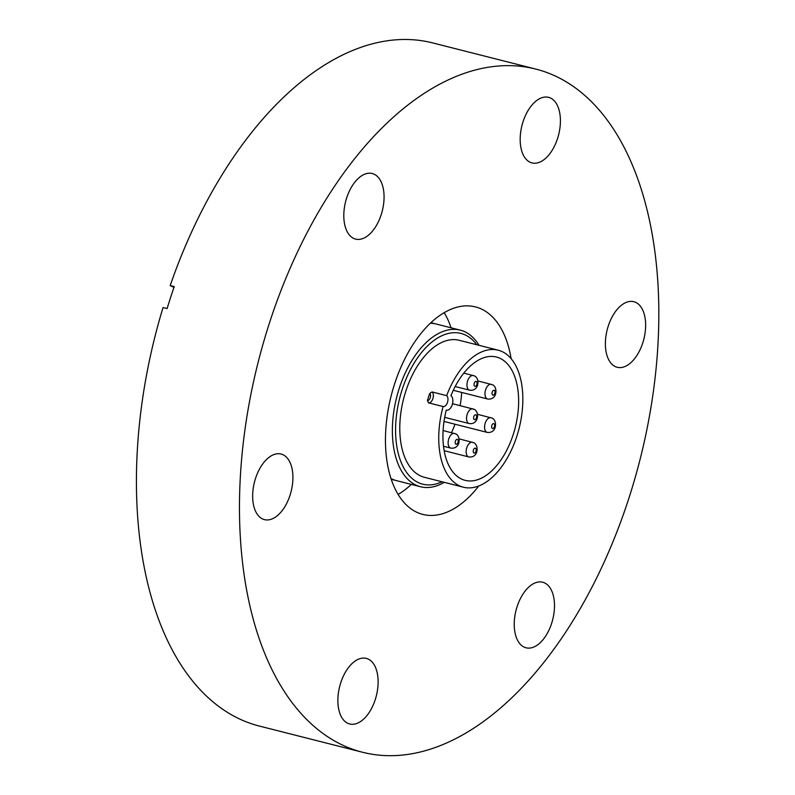 <?xml version="1.0" encoding="UTF-8"?>
<svg xmlns="http://www.w3.org/2000/svg" width="795" height="795" viewBox="0 0 795 795"><rect width="100%" height="100%" fill="white"/><g stroke="black" fill="none" stroke-linecap="round" stroke-linejoin="round"><path stroke-width="1.19" d="M173.966 287.412L170.19 285.564L174.244 286.597A352.394 197.061 104.2 0 0 167.099 308.579L163.045 307.546A352.394 197.061 104.2 0 0 237.715 718.084A352.394 197.061 104.2 0 0 259.409 726.073L362.45 752.229A352.394 197.061 -75.8 0 1 340.757 744.239A352.394 197.061 -75.8 0 1 263.543 342.307A352.394 197.061 -75.8 0 1 535.84 69.095A352.394 197.061 -75.8 0 1 557.534 77.085A352.394 197.061 -75.8 0 1 634.758 479.017A352.394 197.061 -75.8 0 1 362.45 752.229M524.64 591.689A33.827 18.911 -75.8 0 1 542.687 582.228A33.827 18.911 -75.8 0 1 554.483 604.468A33.827 18.911 -75.8 0 1 544.088 638.335A33.827 18.911 -75.8 0 1 526.042 647.796A33.827 18.911 -75.8 0 1 514.246 625.566A33.827 18.911 -75.8 0 1 524.64 591.689M368.403 659.174A33.827 18.911 -75.8 0 1 375.816 697.752A33.827 18.911 -75.8 0 1 349.681 723.977A33.827 18.911 -75.8 0 1 347.594 723.212A33.827 18.911 -75.8 0 1 340.18 684.624A33.827 18.911 -75.8 0 1 366.316 658.399A33.827 18.911 -75.8 0 1 368.403 659.174M292.908 478.143A33.827 18.911 -75.8 0 1 264.457 519.622A33.827 18.911 -75.8 0 1 252.651 495.533A33.827 18.911 -75.8 0 1 281.102 454.044A33.827 18.911 -75.8 0 1 292.908 478.143M373.66 229.636A33.827 18.911 -75.8 0 1 355.613 239.096A33.827 18.911 -75.8 0 1 343.818 216.856A33.827 18.911 -75.8 0 1 354.202 182.979A33.827 18.911 -75.8 0 1 372.249 173.519A33.827 18.911 -75.8 0 1 384.055 195.759A33.827 18.911 -75.8 0 1 373.66 229.636M529.897 162.15A33.827 18.911 -75.8 0 1 522.484 123.573A33.827 18.911 -75.8 0 1 548.62 97.348A33.827 18.911 -75.8 0 1 550.697 98.113A33.827 18.911 -75.8 0 1 558.11 136.69A33.827 18.911 -75.8 0 1 531.974 162.915A33.827 18.911 -75.8 0 1 529.897 162.15M605.383 343.182A33.827 18.911 -75.8 0 1 633.834 301.703A33.827 18.911 -75.8 0 1 645.639 325.791A33.827 18.911 -75.8 0 1 617.188 367.27A33.827 18.911 -75.8 0 1 605.383 343.182M478.799 485.944A107.027 59.854 -75.8 0 1 422.811 514.405A107.027 59.854 -75.8 0 1 416.222 511.98A107.027 59.854 -75.8 0 1 392.77 389.898A107.027 59.854 -75.8 0 1 475.48 306.92A107.027 59.854 -75.8 0 1 482.068 309.344A107.027 59.854 -75.8 0 1 511.106 358.634M535.84 69.095L432.798 42.94A352.394 197.061 104.2 0 0 170.19 285.564M444.246 482.336A80.782 45.166 -75.8 0 1 420.565 486.749A80.782 45.166 -75.8 0 1 415.596 484.92A80.782 45.166 -75.8 0 1 397.888 392.78A80.782 45.166 -75.8 0 1 460.315 330.154A80.782 45.166 -75.8 0 1 465.284 331.992A80.782 45.166 -75.8 0 1 479.027 345.318M420.565 486.749L396.417 480.617A80.782 45.166 -75.8 0 1 391.438 478.789A80.782 45.166 -75.8 0 1 390.971 478.55M442.01 481.77A77.751 43.477 -75.8 0 1 417.932 482.406A77.751 43.477 -75.8 0 1 402.22 389.391A77.751 43.477 -75.8 0 1 465.761 335.212A77.751 43.477 -75.8 0 1 476.791 344.752M432.053 391.945L446.661 395.652A70.685 39.521 -75.8 0 1 498.177 350.188A70.685 39.521 -75.8 0 1 502.529 351.788A70.685 39.521 -75.8 0 1 518.022 432.401A70.685 39.521 -75.8 0 1 463.406 487.206A70.685 39.521 -75.8 0 1 459.053 485.596A70.685 39.521 -75.8 0 1 443.123 406.553L428.515 402.846A5.803 3.25 104.2 0 0 432.868 398.663A5.803 3.25 104.2 0 0 432.053 391.945L429.747 393.416A3.786 2.117 -75.8 0 1 430.214 397.748A3.786 2.117 -75.8 0 1 427.442 400.491L428.515 402.846M463.406 487.206L424.46 477.318A70.685 39.521 -75.8 0 1 420.108 475.718A70.685 39.521 -75.8 0 1 404.615 395.095A70.685 39.521 -75.8 0 1 459.232 340.3L498.177 350.188M444.216 312.693A107.027 59.854 -75.8 0 1 451.093 327.818M411.343 484.403A107.027 59.854 -75.8 0 1 398.086 494.42M395.204 480.279A80.782 45.166 -75.8 0 1 393.982 480.001A80.782 45.166 -75.8 0 1 391.15 479.107M446.512 410.15A7.572 4.233 -75.8 0 0 452.295 404.496A7.572 4.233 -75.8 0 0 450.924 395.761A63.61 35.576 -75.8 0 1 496.438 357.034A63.61 35.576 -75.8 0 1 500.353 358.475A63.61 35.576 -75.8 0 1 514.295 431.029A63.61 35.576 -75.8 0 1 465.145 480.349A63.61 35.576 -75.8 0 1 461.229 478.908A63.61 35.576 -75.8 0 1 446.273 410.081L446.512 410.15A7.572 4.233 -75.8 0 1 446.273 410.081M451.481 432.669A63.61 35.576 104.2 0 0 455.008 424.212M460.086 405.629A63.61 35.576 104.2 0 0 461.696 392.442M446.661 395.652A5.803 3.25 -75.8 0 1 447.476 402.369A5.803 3.25 -75.8 0 1 443.123 406.553M427.442 400.491A70.685 39.521 -75.8 0 1 429.747 393.416M430.81 322.849A80.782 45.166 -75.8 0 1 433.722 323.406A80.782 45.166 -75.8 0 1 434.935 323.744M430.383 323.247A80.782 45.166 -75.8 0 1 436.157 324.022L460.315 330.154M473.383 409.057A7.572 4.233 104.2 0 0 472.916 408.878A7.572 4.233 104.2 0 0 467.062 414.752A7.572 4.233 104.2 0 0 468.722 423.387A7.572 4.233 104.2 0 0 469.189 423.566L444.693 417.345M475.887 414.861A2.524 1.411 -75.8 0 1 476.394 417.882A2.524 1.411 -75.8 0 1 474.337 419.641A2.524 1.411 -75.8 0 1 473.82 416.62A2.524 1.411 -75.8 0 1 475.887 414.861M454.969 433.603A7.572 4.233 104.2 0 0 454.502 433.434A7.572 4.233 104.2 0 0 448.648 439.297A7.572 4.233 104.2 0 0 450.308 447.943A7.572 4.233 104.2 0 0 450.775 448.112L443.491 446.263M457.473 439.406A2.524 1.411 -75.8 0 1 457.98 442.427A2.524 1.411 -75.8 0 1 455.923 444.186A2.524 1.411 -75.8 0 1 455.406 441.165A2.524 1.411 -75.8 0 1 457.473 439.406M472.975 442.427A7.572 4.233 104.2 0 0 472.508 442.259A7.572 4.233 104.2 0 0 466.655 448.132A7.572 4.233 104.2 0 0 468.315 456.767A7.572 4.233 104.2 0 0 468.782 456.936L444.147 450.685M475.48 448.241A2.524 1.411 -75.8 0 1 475.996 451.252A2.524 1.411 -75.8 0 1 473.929 453.011A2.524 1.411 -75.8 0 1 473.423 450A2.524 1.411 -75.8 0 1 475.48 448.241M473.79 375.677A7.572 4.233 104.2 0 0 473.323 375.508A7.572 4.233 104.2 0 0 467.47 381.381A7.572 4.233 104.2 0 0 469.13 390.017A7.572 4.233 104.2 0 0 469.597 390.186L455.177 386.529M476.294 381.491A2.524 1.411 -75.8 0 1 476.801 384.512A2.524 1.411 -75.8 0 1 474.734 386.271A2.524 1.411 -75.8 0 1 474.227 383.25A2.524 1.411 -75.8 0 1 476.294 381.491M491.797 384.502A7.572 4.233 104.2 0 0 491.33 384.333A7.572 4.233 104.2 0 0 485.477 390.206A7.572 4.233 104.2 0 0 487.136 398.842A7.572 4.233 104.2 0 0 487.603 399.01L453.299 390.305M494.301 390.315A2.524 1.411 -75.8 0 1 494.808 393.336A2.524 1.411 -75.8 0 1 492.751 395.095A2.524 1.411 -75.8 0 1 492.234 392.074A2.524 1.411 -75.8 0 1 494.301 390.315M491.39 417.882A7.572 4.233 104.2 0 0 490.922 417.703A7.572 4.233 104.2 0 0 485.079 423.576A7.572 4.233 104.2 0 0 486.739 432.212A7.572 4.233 104.2 0 0 487.196 432.391L444.017 421.43M493.894 423.685A2.524 1.411 -75.8 0 1 494.411 426.706A2.524 1.411 -75.8 0 1 492.344 428.465A2.524 1.411 -75.8 0 1 491.837 425.444A2.524 1.411 -75.8 0 1 493.894 423.685M469.189 423.566C479.226 424.828 479.375 411.234 474.049 409.296L452.514 403.701M450.775 448.112C460.812 449.374 460.961 435.779 455.634 433.851L443.093 430.532M468.782 456.936C478.819 458.198 478.968 444.604 473.651 442.676L459.103 438.85M469.597 390.186C479.633 391.458 479.773 377.854 474.456 375.926L463.833 373.103M487.603 399.01C497.64 400.283 497.789 386.678 492.463 384.75L477.924 380.934M487.196 432.391C497.233 433.653 497.382 420.058 492.065 418.12L477.517 414.304M391.22 479.296L393.982 480.001M430.96 322.71L433.722 323.406"/></g></svg>
